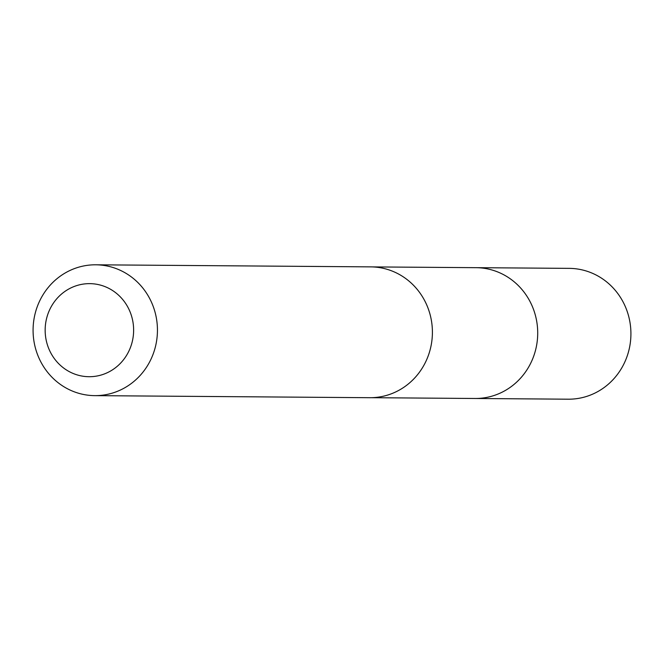 <?xml version="1.0" encoding="UTF-8"?>
<svg xmlns="http://www.w3.org/2000/svg" width="664" height="664" viewBox="0 0 664 664"><rect width="100%" height="100%" fill="white"/><g stroke="black" fill="none" stroke-linecap="round" stroke-linejoin="round"><path stroke-width="1" d="M372.388 266.911L476.022 267.675A65.404 62.167 90.4 0 1 531.681 304.934A65.404 62.167 90.4 0 1 475.042 398.483L568.235 399.197A65.421 62.184 -89.6 0 0 624.89 305.631A65.421 62.184 -89.6 0 0 569.222 268.364L476.022 267.675A65.404 62.167 90.4 0 1 531.681 304.934A65.404 62.167 90.4 0 1 475.042 398.483L371.408 397.694M94.769 395.636L369.732 397.703A65.421 62.184 -89.6 0 0 432.405 332.755A65.421 62.184 -89.6 0 0 370.719 266.87L95.757 264.803A65.421 62.184 -89.6 0 0 39.11 358.369A65.421 62.184 -89.6 0 0 94.769 395.636A65.421 62.184 -89.6 0 0 157.443 330.689A65.421 62.184 -89.6 0 0 95.757 264.803M49.451 350.202A46.53 44.231 -89.6 0 0 125.82 356.543A46.53 44.231 -89.6 0 0 92.91 283.785A46.53 44.231 -89.6 0 0 49.451 350.202"/></g></svg>

